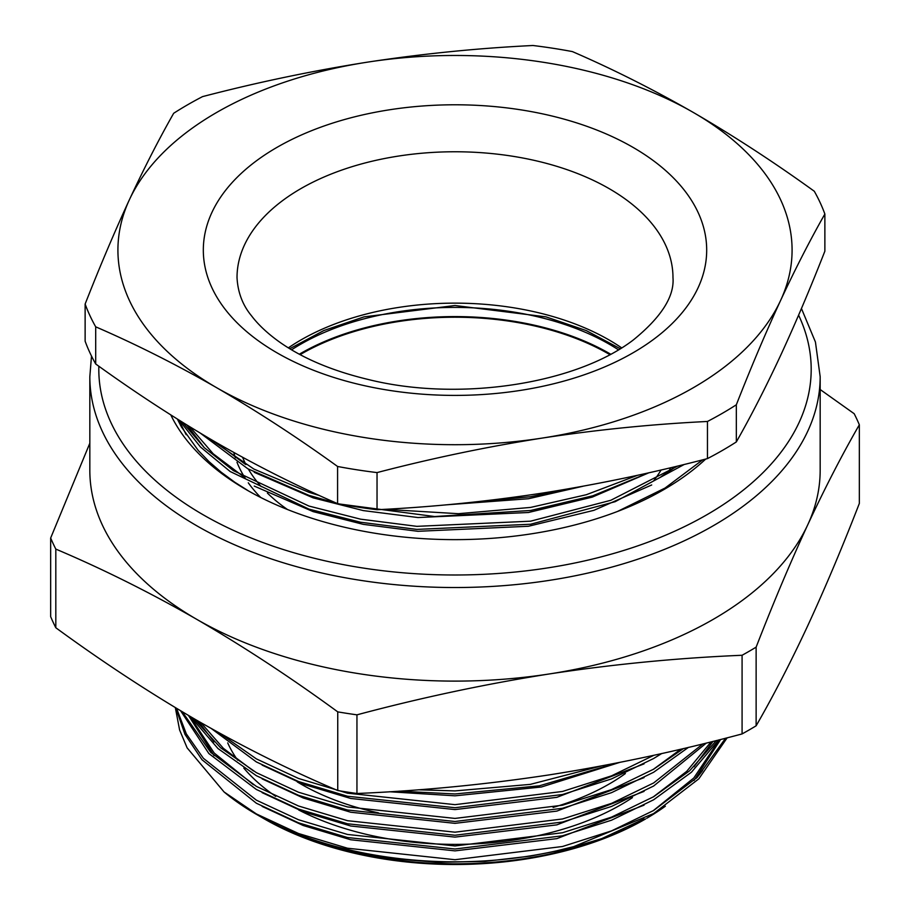 <?xml version="1.0" encoding="UTF-8"?>
<svg xmlns="http://www.w3.org/2000/svg" width="910" height="910" viewBox="0 0 910 910"><rect width="100%" height="100%" fill="white"/><g stroke="black" fill="none" stroke-linecap="round" stroke-linejoin="round"><path stroke-width="1.36" d="M780.598 355.503C795.351 323.573 810.116 288.8 824.869 251.171L824.869 214.032C810.116 239.99 795.351 268.803 780.598 300.459C765.845 332.389 751.091 367.174 736.327 404.791A377.991 218.229 180 0 1 707.457 421.466L707.457 458.606A377.991 218.229 0 0 0 736.327 441.941C751.091 415.972 765.845 387.159 780.598 355.503M95.698 363.977L95.698 326.826A377.991 218.229 180 0 1 85.13 304.054L85.13 341.204A377.991 218.229 0 0 0 95.698 363.977C136.011 393.075 176.335 419.339 216.648 442.749C256.961 465.886 297.274 486.179 337.587 503.628A377.991 218.229 0 0 0 377.036 509.725C432 507.052 487.077 501.512 542.246 493.118C597.244 484.473 652.322 472.972 707.457 458.606M85.13 304.054C99.884 266.437 114.649 231.652 129.402 199.722C144.155 168.066 158.909 139.253 173.673 113.284A377.991 218.229 180 0 1 202.543 96.619C257.519 82.287 312.585 70.787 367.754 62.108C422.763 53.736 477.83 48.196 532.964 45.5A377.991 218.229 180 0 1 572.413 51.597C612.726 69.046 653.039 89.339 693.352 112.476C733.665 135.886 773.989 162.151 814.302 191.259A377.991 218.229 180 0 1 824.869 214.032M736.327 441.941L736.327 404.791M377.036 509.725L377.036 472.586A377.991 218.229 180 0 1 337.587 466.477L337.587 503.628M707.457 421.466C652.322 424.162 597.244 429.702 542.246 438.074C487.077 446.753 432 458.253 377.036 472.586M337.587 466.477C297.274 437.38 256.961 411.115 216.648 387.705C176.335 364.569 136.011 344.276 95.698 326.826M367.754 62.108A337.087 194.615 180 0 1 693.352 112.476A337.087 194.615 180 0 1 780.598 300.459A337.087 194.615 180 0 1 542.246 438.074A337.087 194.615 180 0 1 216.648 387.705A337.087 194.615 180 0 1 129.402 199.722A337.087 194.615 180 0 1 367.754 62.108M569.808 488.59L530.61 496.712L467.274 502.786M684.274 464.441L615.149 501.694L530.61 524.24L416.871 529.404L360.565 522.238L308.934 509.111L230.219 471.551L200.507 447.049L179.202 420.227M648.671 472.813L592.774 495.802L530.61 510.476L434.65 516.539L340.01 504.072M336.882 503.321L308.934 495.347L247.804 468.752L200.462 433.24M215.386 442.021L245.188 464.18M189.871 426.824L213.167 453.76L245.188 477.943M661.126 476.635L676.346 466.364M178.781 419.965L186.175 434.718M186.971 425.05L204.318 447.709M254.254 486.088L313.142 511.625L363.295 524.353L417.963 531.303L528.426 526.264L593.911 510.328L651.696 484.973M254.254 472.324L313.142 497.861L363.295 510.59L417.963 517.54L528.426 512.501L592.262 497.11L648.944 472.756M445.763 504.879L528.426 498.737L583.208 486.202M209.186 438.404L253.833 469.037L308.934 492.287L319.478 495.552M384.68 509.316L458.39 513.695L530.61 507.416L586.336 494.71L637.512 475.293M182.512 422.286L204.193 447.584L233.381 470.607L308.934 506.051L360.565 519.166L416.871 526.344L530.61 521.18L610.803 500.284L677.813 466.011M171 415.062L171.979 417.292M617.424 511.5L665.028 488.067L702.657 459.846M727.181 737.794L698.789 778.869L653.63 813.551L573.766 846.607A280.906 162.173 0 0 1 256.37 814.313L261.864 817.476L256.37 814.313A280.906 162.173 0 0 1 224.053 791.95L256.37 813.927L298.491 833.503L347.506 848.222L455 859.711L562.494 846.505L611.509 830.898L653.63 810.491L697.253 777.356L725.6 738.203M261.864 817.476L291.257 832.104L309.969 839.407L329.761 845.788L350.441 851.18L393.814 858.858L438.779 862.293L484.791 861.395L530.212 856.128L552.302 851.885L573.766 846.607M820.172 389.525L854.183 413.709A416.052 240.206 180 0 1 859.336 424.799L859.336 503.457C842.137 547.74 824.938 588.508 807.727 625.761C790.528 662.628 773.329 695.979 756.13 725.805L756.13 647.146A416.052 240.206 180 0 1 742.082 655.268L742.082 733.926A416.052 240.206 0 0 0 756.13 725.805M50.664 538.015L50.664 616.673A416.052 240.206 0 0 0 55.817 627.752L55.817 549.094A416.052 240.206 180 0 1 50.664 538.015L89.828 443.215M337.747 711.87L337.747 790.528A416.052 240.206 0 0 0 356.947 793.497L356.947 714.839A416.052 240.206 180 0 1 337.747 711.87C290.847 677.575 243.857 646.737 196.776 619.357C149.832 592.444 102.841 569.023 55.817 549.094M55.817 627.752C102.841 662.139 149.832 692.976 196.776 720.276C243.857 747.258 290.847 770.668 337.747 790.528M742.082 655.268C677.893 657.964 613.704 664.186 549.515 673.923C485.326 684.047 421.137 697.686 356.947 714.839M356.947 793.497C421.137 790.801 485.326 784.579 549.515 774.842C613.704 764.718 677.893 751.08 742.082 733.926M859.336 424.799C842.137 454.625 824.938 487.976 807.727 524.842C790.528 562.096 773.329 602.864 756.13 647.146M196.776 619.357A365.172 210.836 180 0 1 89.828 470.277L89.828 376.695A365.172 210.836 180 0 0 196.776 525.775A365.172 210.836 180 0 0 594.742 571.48A365.172 210.836 180 0 0 820.172 376.695L820.172 470.277A365.172 210.836 180 0 1 807.727 524.842A365.172 210.836 180 0 1 549.515 673.923A365.172 210.836 180 0 1 196.776 619.357M705.705 459.061A294.954 170.284 180 0 1 663.561 489.762A294.954 170.284 180 0 1 246.439 489.773A294.954 170.284 180 0 1 246.439 489.762A294.954 170.284 180 0 1 170.807 414.937M264.321 818.898A269.667 155.69 180 0 1 264.31 818.898L262.33 817.749L264.321 818.898A269.667 155.69 180 0 0 645.69 818.898L627.081 828.453L609.871 835.903L572.595 848.404L552.814 853.341L601.76 838.611L644.064 818.92M719.264 739.807A269.667 155.69 180 0 1 718.923 740.785M702.6 770.497A269.667 155.69 180 0 1 696.4 778.198M665.358 806.226A269.667 155.69 180 0 1 646.862 818.215M389.628 791.757L455 795.818L541.382 787.002L619.642 762.432M262.137 765.117L303.189 784.204L350.725 798.468L455 809.582L556.84 797.342L644.064 763.877M262.137 778.88L303.189 797.968L350.725 812.232L455 823.345L556.84 811.106L644.064 777.629M262.137 792.644L303.189 811.731L350.725 825.996L455 837.109L556.84 824.869L644.064 791.393M197.982 720.959L214.066 741.878M262.137 806.408L303.189 825.495L350.725 839.759L455 850.873L556.84 838.633L644.064 805.157M694.023 766.732L713.03 741.377M188.45 715.419L214.066 755.641M694.023 780.496L720.606 739.477M224.053 791.95L187.119 747.849L179.6 729.968L175.334 707.616M176.563 708.355L186.311 733.869L203.385 758.303L256.37 800.163L298.491 819.739L347.506 834.459L455 845.947L562.494 832.741L611.509 817.135L653.63 796.728L689.632 770.781L716.397 740.535M182.273 711.768L210.654 752.32L256.37 786.399L298.491 805.987L347.506 820.695L455 832.184L562.494 818.977L611.509 803.382L653.63 782.964L702.929 743.88M193.819 718.559L220.527 747.702L256.37 772.647L298.491 792.223L347.506 806.942L455 818.42L562.494 805.213L611.509 789.618L653.63 769.2L683.433 748.566M219.572 733.119L256.37 758.883L298.491 778.459L347.506 793.179L455 804.656L562.494 791.461L611.509 775.855L653.937 755.266M418.316 789.789L455 790.904L530.337 784.374L601.237 765.981M616.866 762.978L539.357 785.819L455 793.964L399.092 791.154M661.741 753.537L653.63 758.508L611.509 778.914L562.494 794.521L455 807.727L347.506 796.239L298.491 781.519L256.37 761.943L211.37 728.569M688.438 747.372L653.63 772.26L611.509 792.678L562.494 808.285L455 821.491L347.506 810.002L298.491 795.283L256.37 775.707L217.99 748.555L190.508 716.636M706.376 743.026L653.63 786.024L611.509 806.442L562.494 822.048L455 835.243L347.506 823.766L298.491 809.047L256.37 789.47L208.868 753.56L180.612 710.778M718.764 739.932L691.441 772.215L653.63 799.788L611.509 820.206L562.494 835.801L455 849.007L347.506 837.53L298.491 822.811L256.37 803.234L201.997 759.748L184.969 734.347L175.801 707.9M653.118 810.787L693.784 778.005L719.355 739.784M653.118 797.023L686.675 771.396L711.085 741.866M189.86 716.25L214.18 753.002L253.412 784.704M200.826 722.597L223.382 748.35L253.412 770.941M653.118 769.507L680.839 749.169M177.37 419.078L181.488 427.063L198.221 450.427L208.913 461.518L221.164 472.188L234.814 482.254L248.657 491.036M178.03 419.499L180.419 425.118M552.814 853.341A272.477 157.316 180 0 1 262.33 817.749L262.33 817.749A272.477 157.316 180 0 1 262.069 817.601M618.436 349.815A218.548 126.171 0 0 0 609.529 344.355A218.548 126.171 0 0 0 291.564 349.815M610.678 354.206A218.548 126.171 0 0 0 609.529 353.535A218.548 126.171 0 0 0 299.322 354.206M609.859 354.638A217.422 125.523 0 0 0 301.255 353.99A217.422 125.523 0 0 0 300.141 354.638M389.855 109.735A251.695 145.316 180 0 1 698.118 287.696A251.695 145.316 180 0 1 277.027 352.841A251.695 145.316 180 0 1 389.855 109.735M668.566 471.824A223.598 129.095 0 0 0 670.636 467.729M233.802 452.463A223.598 129.095 0 0 0 235.349 457.719M236.987 462.246A223.598 129.095 0 0 0 244.915 477.773M248.293 482.8A223.598 129.095 0 0 0 260.726 497.486M287.469 509.509A217.979 125.853 180 0 1 267.392 493.072M261.227 486.634A217.979 125.853 180 0 1 248.373 469.082M245.939 464.623A217.979 125.853 180 0 1 242.606 457.298M288.356 347.859A217.979 125.853 180 0 1 398.58 307.432A217.979 125.853 180 0 1 621.644 347.859M661.104 469.969A217.979 125.853 180 0 1 653.573 480.901M398.58 156.054A217.979 125.853 0 0 0 237.021 277.618C237.828 292.383 242.64 305.077 251.433 315.702C257.849 324.21 266.573 332.525 277.618 340.647C301.017 357.675 331.342 370.654 368.607 379.572C458.629 401.992 575.609 384.202 633.28 339.987C661.263 317.237 674.503 296.444 672.979 277.618A217.979 125.853 0 0 0 398.58 156.054M378.469 812.88A217.979 125.853 180 0 1 300.869 784.033A217.979 125.853 180 0 1 297.251 781.895M625.363 773.557A217.979 125.853 180 0 1 553.109 807.432M98.849 366.229A356.185 205.637 0 0 0 203.135 514.764A356.185 205.637 0 0 0 633.838 547.194A356.185 205.637 0 0 0 798.605 315.167M298.719 810.002A234.837 135.579 0 0 0 632.439 797.615M677.688 751.842A234.837 135.579 0 0 0 678.951 749.612M227.705 742.901A234.837 135.579 0 0 0 237.681 760.191M243.812 768.097A234.837 135.579 0 0 0 275.73 796.386M620.256 348.723L586.142 330.535L545.954 316.862L455 305.51L364.046 316.862L323.846 330.535L289.744 348.723M820.172 376.695L815.44 342.046L801.448 308.501M91.5 356.037L89.828 376.695"/></g></svg>
